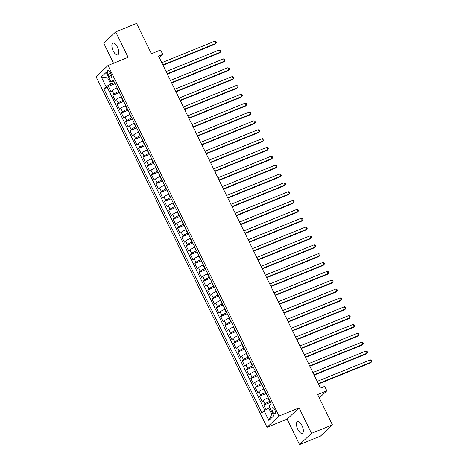 <?xml version="1.0" encoding="UTF-8"?>
<svg xmlns="http://www.w3.org/2000/svg" width="468" height="468" viewBox="0 0 468 468"><rect width="100%" height="100%" fill="white"/><g stroke="black" fill="none" stroke-linecap="round" stroke-linejoin="round"><path stroke-width="0.7" d="M301.977 425.517A6.371 2.685 -112.1 0 0 297.513 421.557A6.371 2.685 -112.1 0 0 297.835 429.413A6.371 2.685 -112.1 0 0 302.299 433.368A6.371 2.685 -112.1 0 0 301.977 425.517M117.398 47.069A6.371 2.685 -112.1 0 0 112.928 43.109A6.371 2.685 -112.1 0 0 113.25 50.959A6.371 2.685 -112.1 0 0 117.72 54.92A6.371 2.685 -112.1 0 0 117.398 47.069M274.751 409.711A3.188 1.345 -112.1 0 0 272.516 407.733A3.188 1.345 -112.1 0 0 272.68 411.659A3.188 1.345 -112.1 0 0 274.909 413.636A3.188 1.345 -112.1 0 0 274.751 409.711M299.532 444.6L320.445 436.123L332.426 424.868L311.507 433.345L299.093 407.891L279.016 416.034L267.035 427.29L287.118 419.147L299.532 444.6L311.507 433.345M279.016 416.034L108.032 65.467L96.057 76.723L267.035 427.29M108.032 65.467L128.115 57.33L115.701 31.877L103.721 43.132L113.531 63.244M115.701 31.877L136.615 23.4L151.404 53.721L160.606 49.988L162.765 54.417L158.582 56.113L320.498 388.083L324.681 386.387L326.839 390.815L317.637 394.547L332.426 424.868M117.117 87.873L116.807 88.002A3.984 0.579 154 0 0 112.162 90.576L110.98 91.687L108.395 86.375L115.069 83.667M118.849 91.418L118.533 91.541A3.984 0.579 154 0 0 113.894 94.115L112.712 95.226L119.387 92.518M112.712 95.226L115.298 100.538L116.479 99.427A3.984 0.579 154 0 1 121.124 96.853L121.44 96.73M125.757 105.581L125.442 105.709A3.984 0.579 154 0 0 120.802 108.278L119.621 109.389L117.029 104.077L123.704 101.375M130.075 114.432L129.759 114.561A3.984 0.579 154 0 0 125.12 117.135L123.938 118.24L121.347 112.934L128.021 110.226M134.392 123.283L134.076 123.412A3.984 0.579 154 0 0 129.437 125.986L128.255 127.097L125.664 121.785L132.339 119.077M138.709 132.14L138.393 132.263A3.984 0.579 154 0 0 133.754 134.837L132.573 135.948L129.981 130.636L136.656 127.934M143.027 140.991L142.711 141.12A3.984 0.579 154 0 0 138.072 143.688L136.89 144.799L134.298 139.487L140.973 136.785M147.344 149.842L147.028 149.971A3.984 0.579 154 0 0 142.389 152.545L141.207 153.656L138.616 148.344L145.291 145.636M151.661 158.693L151.345 158.822A3.984 0.579 154 0 0 146.706 161.396L145.525 162.507L142.933 157.195L149.608 154.487M155.979 167.55L155.663 167.673A3.984 0.579 154 0 0 151.024 170.247L149.842 171.358L147.25 166.046L153.925 163.344M160.296 176.401L159.986 176.53A3.984 0.579 154 0 0 155.341 179.104L154.159 180.209L151.568 174.897L158.242 172.195M164.613 185.252L164.303 185.381A3.984 0.579 154 0 0 159.658 187.955L158.476 189.066L155.885 183.754L162.56 181.046M168.93 194.103L168.62 194.232A3.984 0.579 154 0 0 163.975 196.806L162.794 197.917L160.202 192.605L166.883 189.897M173.248 202.96L172.938 203.083A3.984 0.579 154 0 0 168.293 205.657L167.111 206.768L164.52 201.456L171.2 198.754M177.565 211.811L177.255 211.94A3.984 0.579 154 0 0 172.61 214.514L171.428 215.619L168.843 210.307L175.518 207.605M181.882 220.662L181.572 220.791A3.984 0.579 154 0 0 176.927 223.365L175.746 224.476L173.16 219.164L179.835 216.456M186.206 229.519L185.89 229.642A3.984 0.579 154 0 0 181.251 232.216L180.069 233.327L177.477 228.015L184.152 225.307M190.523 238.37L190.207 238.499A3.984 0.579 154 0 0 185.568 241.067L184.386 242.178L181.795 236.866L188.469 234.164M194.84 247.221L194.524 247.35A3.984 0.579 154 0 0 189.885 249.924L188.703 251.035L186.112 245.723L192.787 243.015M199.157 256.072L198.841 256.201A3.984 0.579 154 0 0 194.202 258.775L193.021 259.886L190.429 254.574L197.104 251.866M203.475 264.929L203.159 265.052A3.984 0.579 154 0 0 198.52 267.626L197.338 268.737L194.746 263.425L201.421 260.723M207.792 273.78L207.476 273.909A3.984 0.579 154 0 0 202.837 276.477L201.655 277.588L199.064 272.277L205.739 269.574M212.109 282.631L211.793 282.76A3.984 0.579 154 0 0 207.154 285.334L205.973 286.445L203.381 281.133L210.056 278.425M216.427 291.482L216.111 291.611A3.984 0.579 154 0 0 211.472 294.185L210.29 295.296L207.698 289.984L214.373 287.276M220.744 300.339L220.434 300.462A3.984 0.579 154 0 0 215.789 303.036L214.607 304.147L212.016 298.836L218.691 296.133M225.061 309.19L224.751 309.319A3.984 0.579 154 0 0 220.106 311.893L218.925 312.998L216.333 307.687L223.008 304.984M229.379 318.041L229.068 318.17A3.984 0.579 154 0 0 224.424 320.744L223.242 321.855L220.65 316.543L227.331 313.835M233.696 326.892L233.386 327.021A3.984 0.579 154 0 0 228.741 329.595L227.559 330.706L224.968 325.395L231.648 322.686M238.013 335.749L237.703 335.872A3.984 0.579 154 0 0 233.058 338.446L231.876 339.557L229.291 334.246L235.966 331.543M242.33 344.6L242.02 344.729A3.984 0.579 154 0 0 237.375 347.303L236.194 348.408L233.608 343.097L240.283 340.394M246.654 353.451L246.338 353.58A3.984 0.579 154 0 0 241.699 356.154L240.517 357.265L237.925 351.954L244.6 349.245M250.971 362.308L250.655 362.431A3.984 0.579 154 0 0 246.016 365.005L244.834 366.116L242.243 360.805L248.917 358.096M255.288 371.159L254.972 371.288A3.984 0.579 154 0 0 250.333 373.856L249.151 374.967L246.56 369.656L253.235 366.953M259.605 380.01L259.29 380.139A3.984 0.579 154 0 0 254.65 382.713L253.469 383.824L250.877 378.513L257.552 375.804M263.923 388.861L263.607 388.99A3.984 0.579 154 0 0 258.968 391.564L257.786 392.675L255.195 387.364L261.869 384.655M268.24 397.718L267.924 397.841A3.984 0.579 154 0 0 263.285 400.415L262.103 401.526L259.512 396.215L266.187 393.512M108.161 74.254L109.114 76.202A3.089 1.299 -112.1 0 0 111.279 78.121A3.089 1.299 -112.1 0 0 111.121 74.318L110.173 72.37A3.089 1.299 -112.1 0 0 108.009 70.452A3.089 1.299 -112.1 0 0 108.161 74.254L110.606 73.265M108.746 77.483L107.681 77.916L110.7 84.117L106.061 86.685L103.797 88.815L261.823 412.823L264.087 410.693L268.837 420.434L273.757 415.806L269.006 406.072L271.276 403.942L113.244 79.934L110.98 82.064L114.022 81.526M106.061 86.685L101.31 76.951L106.23 72.324L110.98 82.064M269.966 401.257L269.656 401.386L267.924 397.841M265.649 392.406L265.333 392.529L263.607 388.99M261.331 383.549L261.015 383.678L259.29 380.139M257.014 374.698L256.698 374.827L254.972 371.288M252.697 365.847L252.381 365.976L250.655 362.431M248.379 356.996L248.063 357.119L246.338 353.58M244.062 348.139L243.746 348.268L242.02 344.729M239.745 339.288L239.429 339.417L237.703 335.872M235.427 330.437L235.111 330.566L233.386 327.021M231.104 321.586L230.794 321.709L229.068 318.17M226.787 312.729L226.477 312.858L224.751 309.319M222.47 303.878L222.16 304.007L220.434 300.462M218.152 295.027L217.842 295.15L216.111 291.611M213.835 286.17L213.525 286.299L211.793 282.76M209.518 277.319L209.208 277.448L207.476 273.909M205.2 268.468L204.885 268.597L203.159 265.052M200.883 259.617L200.567 259.74L198.841 256.201M196.566 250.76L196.25 250.889L194.524 247.35M192.249 241.909L191.933 242.038L190.207 238.499M187.931 233.058L187.615 233.187L185.89 229.642M183.614 224.207L183.298 224.33L181.572 220.791M179.297 215.35L178.981 215.479L177.255 211.94M174.979 206.499L174.663 206.628L172.938 203.083M170.662 197.648L170.346 197.777L168.62 194.232M166.339 188.797L166.029 188.92L164.303 185.381M162.022 179.94L161.712 180.069L159.986 176.53M157.704 171.089L157.394 171.218L155.663 167.673M153.387 162.238L153.077 162.361L151.345 158.822M149.07 153.381L148.76 153.51L147.028 149.971M144.752 144.53L144.442 144.659L142.711 141.12M140.435 135.679L140.119 135.808L138.393 132.263M136.118 126.828L135.802 126.951L134.076 123.412M131.8 117.971L131.485 118.1L129.759 114.561M127.483 109.12L127.167 109.249L125.442 105.709M123.166 100.269L122.85 100.398L121.124 96.853M108.395 86.375L107.307 87.393L264.8 410.301M269.656 401.386A3.984 0.579 -26 0 0 265.011 403.96L263.829 405.066L266.046 409.611M259.512 396.215L260.694 395.103A3.984 0.579 -26 0 1 265.333 392.529M255.195 387.364L256.376 386.252A3.984 0.579 -26 0 1 261.015 383.678M250.877 378.513L252.059 377.401A3.984 0.579 -26 0 1 256.698 374.827M246.56 369.656L247.742 368.544A3.984 0.579 -26 0 1 252.381 365.976M242.243 360.805L243.424 359.693A3.984 0.579 -26 0 1 248.063 357.119M237.925 351.954L239.107 350.842A3.984 0.579 -26 0 1 243.746 348.268M233.608 343.097L234.79 341.991A3.984 0.579 -26 0 1 239.429 339.417M229.291 334.246L230.472 333.134A3.984 0.579 -26 0 1 235.111 330.566M224.968 325.395L226.149 324.283A3.984 0.579 -26 0 1 230.794 321.709M220.65 316.543L221.832 315.432A3.984 0.579 -26 0 1 226.477 312.858M216.333 307.687L217.515 306.581A3.984 0.579 -26 0 1 222.16 304.007M212.016 298.836L213.197 297.724A3.984 0.579 -26 0 1 217.842 295.15M207.698 289.984L208.88 288.873A3.984 0.579 -26 0 1 213.525 286.299M203.381 281.133L204.563 280.022A3.984 0.579 -26 0 1 209.208 277.448M199.064 272.277L200.245 271.171A3.984 0.579 -26 0 1 204.885 268.597M194.746 263.425L195.928 262.314A3.984 0.579 -26 0 1 200.567 259.74M190.429 254.574L191.611 253.463A3.984 0.579 -26 0 1 196.25 250.889M186.112 245.723L187.294 244.612A3.984 0.579 -26 0 1 191.933 242.038M181.795 236.866L182.976 235.755A3.984 0.579 -26 0 1 187.615 233.187M177.477 228.015L178.659 226.904A3.984 0.579 -26 0 1 183.298 224.33M173.16 219.164L174.342 218.053A3.984 0.579 -26 0 1 178.981 215.479M168.843 210.307L170.024 209.202A3.984 0.579 -26 0 1 174.663 206.628M164.52 201.456L165.701 200.345A3.984 0.579 -26 0 1 170.346 197.777M160.202 192.605L161.384 191.494A3.984 0.579 -26 0 1 166.029 188.92M155.885 183.754L157.067 182.643A3.984 0.579 -26 0 1 161.712 180.069M151.568 174.897L152.749 173.792A3.984 0.579 -26 0 1 157.394 171.218M147.25 166.046L148.432 164.935A3.984 0.579 -26 0 1 153.077 162.361M142.933 157.195L144.115 156.084A3.984 0.579 -26 0 1 148.76 153.51M138.616 148.344L139.797 147.233A3.984 0.579 -26 0 1 144.442 144.659M134.298 139.487L135.48 138.382A3.984 0.579 -26 0 1 140.119 135.808M129.981 130.636L131.163 129.525A3.984 0.579 -26 0 1 135.802 126.951M125.664 121.785L126.846 120.674A3.984 0.579 -26 0 1 131.485 118.1M121.347 112.934L122.528 111.823A3.984 0.579 -26 0 1 127.167 109.249M117.029 104.077L118.211 102.966A3.984 0.579 -26 0 1 122.85 100.398M114.531 82.561L110.7 84.117M319.281 397.917L326.839 390.815M159.331 57.646L162.765 54.417M108.558 77.091L107.681 77.916L101.31 76.951M269.796 407.686L268.731 408.119L271.75 414.315L272.628 413.49M107.307 87.393L103.797 88.815M263.829 405.066L270.504 402.363M264.087 410.693L268.731 408.119M268.837 420.434L271.75 414.315M299.093 407.891L287.118 419.147M163.045 65.268L215.175 44.132L215.988 43.372L162.87 64.906M214.906 41.161L216.076 41.611L216.508 42.5L215.988 43.372L214.906 41.161L161.793 62.694M167.369 74.12L219.498 52.989L220.305 52.229L167.187 73.757M219.223 50.012L220.393 50.468L220.826 51.351L220.305 52.229L219.223 50.012L166.111 71.545M171.686 82.971L223.815 61.84L224.622 61.08L171.504 82.608M223.54 58.869L224.71 59.319L225.143 60.202L224.622 61.08L223.54 58.869L170.428 80.397M176.003 91.822L228.132 70.691L228.94 69.931L175.828 91.465M227.863 67.72L229.027 68.17L229.46 69.053L228.94 69.931L227.863 67.72L174.745 89.248M180.32 100.678L232.45 79.548L233.257 78.788L180.145 100.316M232.181 76.571L233.345 77.021L233.778 77.91L233.257 78.788L232.181 76.571L179.063 98.104M184.638 109.53L236.767 88.399L237.574 87.639L184.462 109.167M236.498 85.428L237.662 85.878L238.095 86.761L237.574 87.639L236.498 85.428L183.38 106.956M188.955 118.381L241.084 97.25L241.892 96.49L188.779 118.018M240.815 94.279L241.985 94.729L242.412 95.612L241.892 96.49L240.815 94.279L187.697 115.807M193.272 127.232L245.402 106.101L246.209 105.341L193.097 126.875M245.133 103.13L246.303 103.58L246.73 104.469L246.209 105.341L245.133 103.13L192.015 124.658M197.59 136.089L249.719 114.958L250.526 114.198L197.414 135.726M249.45 111.981L250.62 112.431L251.047 113.32L250.526 114.198L249.45 111.981L196.332 133.515M201.907 144.94L254.036 123.809L254.844 123.049L201.731 144.577M253.767 120.838L254.937 121.288L255.37 122.171L254.844 123.049L253.767 120.838L200.649 142.366M206.224 153.791L258.354 132.66L259.167 131.9L206.049 153.434M258.084 129.689L259.254 130.139L259.687 131.022L259.167 131.9L258.084 129.689L204.972 151.217M210.541 162.642L262.671 141.511L263.484 140.751L210.366 162.285M262.402 138.54L263.572 138.99L264.005 139.879L263.484 140.751L262.402 138.54L209.29 160.068M214.859 171.499L266.988 150.368L267.801 149.608L214.683 171.136M266.719 147.391L267.889 147.847L268.322 148.73L267.801 149.608L266.719 147.391L213.607 168.925M219.176 180.35L271.305 159.219L272.119 158.459L219.001 179.987M271.036 156.248L272.206 156.698L272.639 157.581L272.119 158.459L271.036 156.248L217.924 177.776M223.493 189.201L275.623 168.071L276.436 167.31L223.318 188.844M275.354 165.099L276.524 165.549L276.957 166.432L276.436 167.31L275.354 165.099L222.241 186.627M227.811 198.058L279.946 176.922L280.753 176.161L227.635 197.695M279.671 173.95L280.841 174.4L281.274 175.289L280.753 176.161L279.671 173.95L226.559 195.484M232.134 206.909L284.263 185.778L285.07 185.018L231.952 206.546M283.988 182.801L285.158 183.257L285.591 184.14L285.07 185.018L283.988 182.801L230.876 204.335M236.451 215.76L288.58 194.629L289.388 193.869L236.276 215.397M288.311 191.658L289.476 192.108L289.908 192.991L289.388 193.869L288.311 191.658L235.193 213.186M240.768 224.611L292.898 203.481L293.705 202.72L240.593 224.254M292.629 200.509L293.793 200.959L294.226 201.843L293.705 202.72L292.629 200.509L239.511 222.037M245.086 233.468L297.215 212.337L298.022 211.577L244.91 233.105M296.946 209.36L298.11 209.81L298.543 210.699L298.022 211.577L296.946 209.36L243.828 230.894M249.403 242.319L301.532 221.189L302.34 220.428L249.228 241.956M301.263 218.217L302.433 218.667L302.86 219.55L302.34 220.428L301.263 218.217L248.145 239.745M253.72 251.17L305.85 230.04L306.657 229.279L253.545 250.807M305.581 227.068L306.751 227.518L307.178 228.402L306.657 229.279L305.581 227.068L252.463 248.596M258.038 260.021L310.167 238.891L310.974 238.13L257.862 259.664M309.898 235.919L311.068 236.369L311.495 237.258L310.974 238.13L309.898 235.919L256.78 257.447M262.355 268.878L314.484 247.747L315.292 246.987L262.179 268.515M314.215 244.77L315.385 245.22L315.818 246.109L315.292 246.987L314.215 244.77L261.097 266.304M266.672 277.729L318.802 256.599L319.615 255.838L266.497 277.366M318.532 253.627L319.702 254.077L320.135 254.961L319.615 255.838L318.532 253.627L265.414 275.155M270.99 286.58L323.119 265.45L323.932 264.689L270.814 286.223M322.85 262.478L324.02 262.928L324.453 263.812L323.932 264.689L322.85 262.478L269.738 284.006M275.307 295.431L327.436 274.301L328.249 273.54L275.131 295.074M327.167 271.329L328.337 271.779L328.77 272.668L328.249 273.54L327.167 271.329L274.055 292.857M279.624 304.288L331.753 283.158L332.567 282.397L279.449 303.925M331.484 280.18L332.654 280.636L333.087 281.52L332.567 282.397L331.484 280.18L278.372 301.714M283.941 313.139L336.071 292.009L336.884 291.248L283.766 312.776M335.802 289.037L336.972 289.487L337.405 290.371L336.884 291.248L335.802 289.037L282.69 310.565M288.259 321.99L340.394 300.86L341.201 300.099L288.083 321.633M340.119 297.888L341.289 298.338L341.722 299.222L341.201 300.099L340.119 297.888L287.007 319.416M292.582 330.847L344.711 309.717L345.519 308.95L292.401 330.484M344.436 306.739L345.606 307.189L346.039 308.079L345.519 308.95L344.436 306.739L291.324 328.273M296.899 339.698L349.029 318.568L349.836 317.807L296.718 339.335M348.754 315.59L349.924 316.046L350.356 316.93L349.836 317.807L348.754 315.59L295.641 337.124M301.216 348.549L353.346 327.419L354.153 326.658L301.041 348.186M353.077 324.447L354.241 324.897L354.674 325.781L354.153 326.658L353.077 324.447L299.959 345.975M305.534 357.4L357.663 336.27L358.47 335.509L305.358 357.043M357.394 333.298L358.558 333.748L358.991 334.632L358.47 335.509L357.394 333.298L304.276 354.826M309.851 366.257L361.98 345.127L362.788 344.366L309.676 365.894M361.711 342.149L362.875 342.599L363.308 343.489L362.788 344.366L361.711 342.149L308.593 363.683M314.168 375.108L366.298 353.978L367.105 353.217L313.993 374.745M366.029 351.006L367.199 351.456L367.626 352.34L367.105 353.217L366.029 351.006L312.911 372.534M318.486 383.959L370.615 362.829L371.422 362.068L318.31 383.596M370.346 359.857L371.516 360.307L371.943 361.191L371.422 362.068L370.346 359.857L317.228 381.385M118.533 91.541L116.807 88.002M113.894 94.115L112.162 90.576M265.011 403.96L263.285 400.415M260.694 395.103L258.968 391.564M256.376 386.252L254.65 382.713M252.059 377.401L250.333 373.856M247.742 368.544L246.016 365.005M243.424 359.693L241.699 356.154M239.107 350.842L237.375 347.303M234.79 341.991L233.058 338.446M230.472 333.134L228.741 329.595M226.149 324.283L224.424 320.744M221.832 315.432L220.106 311.893M217.515 306.581L215.789 303.036M213.197 297.724L211.472 294.185M208.88 288.873L207.154 285.334M204.563 280.022L202.837 276.477M200.245 271.171L198.52 267.626M195.928 262.314L194.202 258.775M191.611 253.463L189.885 249.924M187.294 244.612L185.568 241.067M182.976 235.755L181.251 232.216M178.659 226.904L176.927 223.365M174.342 218.053L172.61 214.514M170.024 209.202L168.293 205.657M165.701 200.345L163.975 196.806M161.384 191.494L159.658 187.955M157.067 182.643L155.341 179.104M152.749 173.792L151.024 170.247M148.432 164.935L146.706 161.396M144.115 156.084L142.389 152.545M139.797 147.233L138.072 143.688M135.48 138.382L133.754 134.837M131.163 129.525L129.437 125.986M126.846 120.674L125.12 117.135M122.528 111.823L120.802 108.278M118.211 102.966L116.479 99.427M111.495 75.237L109.114 76.202"/></g></svg>
